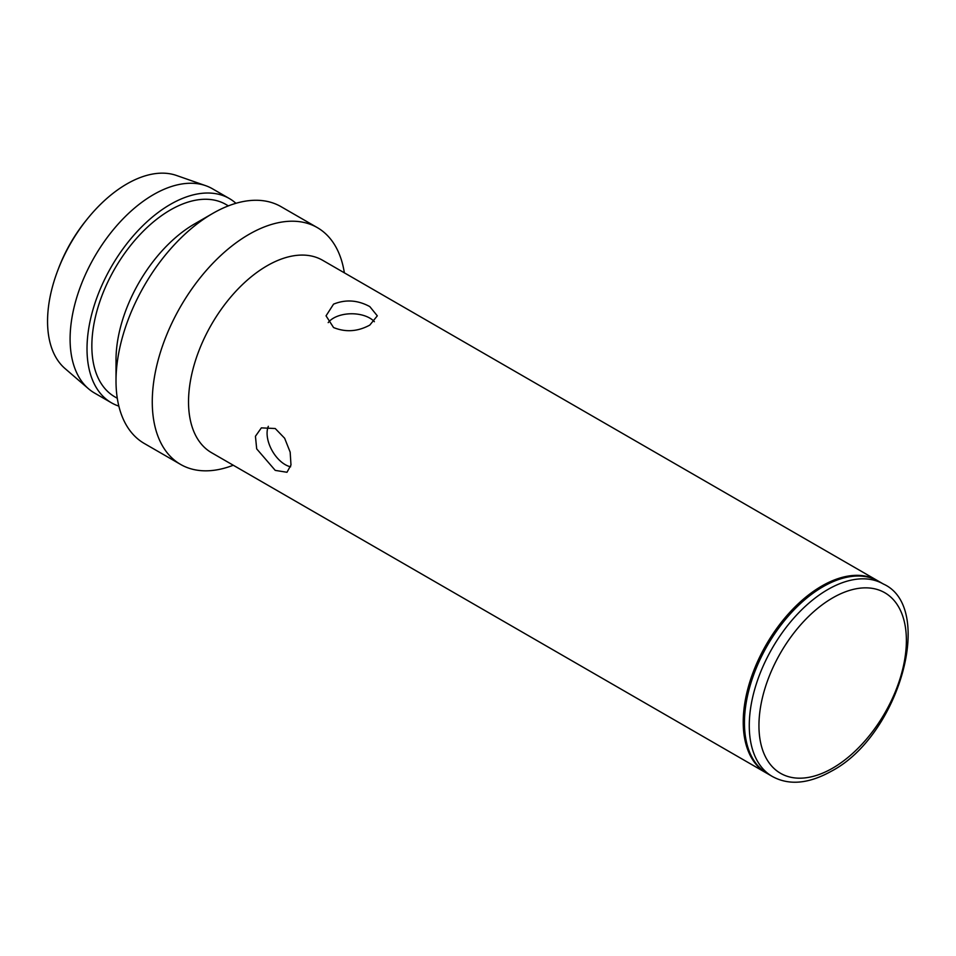 <?xml version="1.0" encoding="UTF-8"?>
<svg xmlns="http://www.w3.org/2000/svg" width="956" height="956" viewBox="0 0 956 956"><rect width="100%" height="100%" fill="white"/><g stroke="black" fill="none" stroke-linecap="round" stroke-linejoin="round"><path stroke-width="1.43" d="M877.333 580.531L322.626 260.283A111.087 64.136 120 0 0 267.083 265.78A111.087 64.136 120 0 0 194.51 363.674A111.087 64.136 120 0 0 211.539 452.69L766.234 772.95A111.087 64.136 -60 0 1 749.205 683.934A111.087 64.136 -60 0 1 821.778 586.04A111.087 64.136 -60 0 1 877.333 580.531A111.087 64.136 -60 0 1 877.931 580.89M233.264 465.237A136.732 78.942 -60 0 1 180.588 464.425A136.732 78.942 -60 0 1 159.628 354.867A136.732 78.942 -60 0 1 248.954 234.387A136.732 78.942 -60 0 1 317.32 227.612A136.732 78.942 -60 0 1 344.351 272.819M116.011 380.906L116.011 359.97A111.087 64.136 -60 0 1 194.57 223.919L212.698 213.451A136.732 78.942 120 0 0 116.011 380.906A136.732 78.942 120 0 0 144.332 443.5L180.588 464.425M194.57 223.919L212.698 213.451A136.732 78.942 120 0 1 281.064 206.675L317.32 227.612M118.855 406.121A117.923 68.091 -60 0 1 111.434 402.799L94.513 393.024A117.923 68.091 -60 0 1 88.454 388.722A117.923 68.091 -60 0 1 78.296 292.667A117.923 68.091 -60 0 1 153.486 194.618A117.923 68.091 -60 0 1 205.683 185.679A117.923 68.091 -60 0 1 212.447 188.774L229.356 198.537A117.923 68.091 -60 0 1 235.941 203.305M111.434 402.799A117.923 68.091 -60 0 1 93.365 308.298A117.923 68.091 -60 0 1 170.395 204.381A117.923 68.091 -60 0 1 229.356 198.537M205.683 185.679L176.466 175.462A112.127 64.733 120 0 0 126.837 183.958A112.127 64.733 120 0 0 87.629 218.566A112.127 64.733 120 0 0 57.922 270.046A112.127 64.733 120 0 0 65.008 368.526L88.454 388.722M57.922 270.046L58.806 267.728A102.913 59.415 -60 0 1 86.076 220.489L87.629 218.566M117.301 398.282L114.851 396.871A111.087 64.136 -60 0 1 91.848 346.024A111.087 64.136 -60 0 1 140.341 234.22A111.087 64.136 -60 0 1 225.939 204.465L228.388 205.875M772.281 776.439L767.453 773.643A111.087 64.136 -60 0 1 750.424 684.627A111.087 64.136 -60 0 1 822.997 586.733A111.087 64.136 -60 0 1 878.54 581.236L883.368 584.02A111.087 64.136 -60 0 0 827.824 589.529A111.087 64.136 -60 0 0 755.252 687.424A111.087 64.136 -60 0 0 772.281 776.439C788.927 785.605 808.573 783.884 831.242 771.277C899.357 735.869 935.458 607.251 883.368 584.02M766.843 773.296A111.087 64.136 -60 0 1 766.234 772.95M275.244 428.527L261.358 427.87L255.443 436.271L256.686 448.866L275.244 470.388L286.991 472.276L290.983 464.998L290.17 452.152L284.649 438.254L275.244 428.527M268.337 426.316A25.633 14.806 -120 0 0 285.211 464.64A25.633 14.806 -120 0 0 290.612 466.803M333.548 304.151L326.044 315.839L333.548 327.538C345.642 332.449 357.723 331.636 369.805 325.088L377.309 315.839L369.805 306.601C357.747 300.053 345.654 299.228 333.548 304.151M374.382 321.706A25.633 14.806 0 0 0 369.805 318.109A25.633 14.806 0 0 0 328.195 322.626M832.664 597.894A104.252 60.192 120 0 0 758.945 725.58A104.252 60.192 120 0 0 832.664 768.146A104.252 60.192 120 0 0 906.384 640.46A104.252 60.192 120 0 0 832.664 597.894"/></g></svg>
